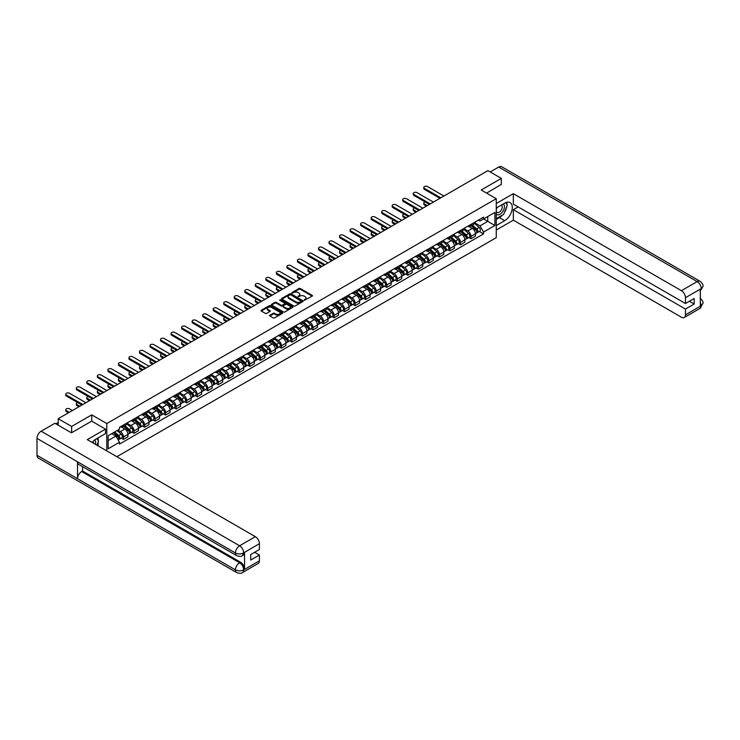 <?xml version="1.0" encoding="UTF-8"?>
<svg xmlns="http://www.w3.org/2000/svg" width="740" height="740" viewBox="0 0 740 740"><rect width="100%" height="100%" fill="white"/><g stroke="black" fill="none" stroke-linecap="round" stroke-linejoin="round"><path stroke-width="1.11" d="M304.251 300.218L312.215 296.157A0.934 0.536 0 0 0 312.215 295.389L300.292 288.507A0.934 0.536 0 0 0 298.96 288.507L291.921 292.568L291.921 293.105L293.762 292.578A2.997 1.73 0 0 1 297.998 292.578L298.997 293.151A2.997 1.73 0 0 1 299.876 294.381A2.997 1.73 0 0 1 298.997 295.602L298.081 296.666L299.922 296.139A2.997 1.73 0 0 1 304.168 296.139L305.157 296.712A2.997 1.73 0 0 1 306.036 297.933A2.997 1.73 0 0 1 305.157 299.164L304.251 299.691M269.878 315.203A0.934 0.536 0 0 0 269.878 315.971L273.226 317.904A0.934 0.536 0 0 0 274.549 317.904L282.365 313.39A0.934 0.536 0 0 0 282.365 312.622L270.442 305.74A0.934 0.536 0 0 0 269.12 305.74L261.294 310.254A0.934 0.536 0 0 0 261.294 311.022L265.336 313.353A0.934 0.536 0 0 0 266.659 313.353L270.007 311.42A0.934 0.536 0 0 0 270.007 310.652L268.01 309.496A2.507 1.443 0 0 1 267.269 308.478A2.507 1.443 0 0 1 268.814 307.137A2.507 1.443 0 0 1 271.552 307.452L279.406 311.984A2.507 1.443 0 0 1 280.136 313.011A2.507 1.443 0 0 1 278.591 314.343A2.507 1.443 0 0 1 275.854 314.028L274.549 313.279A0.934 0.536 0 0 0 273.226 313.279L269.878 315.203L269.878 315.971L273.226 314.056L273.226 313.279M106.791 423.548L91.742 414.863L71.623 426.471L58.192 418.72L487.891 170.635L501.322 178.386L481.213 190.004L496.263 198.69L106.791 423.548L106.791 450.91M293.826 306.009A0.934 0.536 0 0 0 295.149 306.009L302.975 301.495A0.934 0.536 0 0 0 302.975 300.727L291.042 293.845A0.934 0.536 0 0 0 289.719 293.845L281.903 298.359A0.934 0.536 0 0 0 281.903 299.127L293.826 306.009M279.877 300.366L280.543 300.459L280.543 299.672L292.67 306.675A0.934 0.536 0 0 1 292.67 307.442L284.854 311.956A0.934 0.536 0 0 1 283.522 311.956L271.599 305.074L271.599 304.307A0.934 0.536 0 0 0 271.599 305.074M271.599 304.307L274.947 302.373A0.934 0.536 0 0 1 276.27 302.373L281.108 305.167A0.934 0.536 0 0 0 282.43 305.167L284.65 303.881A0.934 0.536 0 0 0 284.65 303.123L279.618 300.209L280.543 299.672M116.855 456.719L496.263 237.66L496.263 198.69M71.623 426.471L71.623 432.706M58.192 418.72L58.192 425.186M501.322 184.63L501.322 178.386M470.945 224.414A4.394 2.535 60 0 1 470.039 226.385L474.497 223.813A4.394 2.535 -120 0 0 475.404 221.843M464.628 229.141L467.846 231A4.394 2.535 60 0 1 470.945 236.375L475.404 233.803A4.394 2.535 -120 0 0 472.296 228.429L469.114 226.588M475.404 233.803L475.404 236.18L470.945 238.752L468.818 237.521M470.039 226.385A4.394 2.535 60 0 1 467.874 226.19M470.945 236.375L470.945 238.752M460.419 230.492A4.394 2.535 60 0 1 459.512 232.462L463.962 229.89A4.394 2.535 -120 0 0 464.877 227.92M458.282 243.599L460.419 244.838L464.877 242.267L464.877 239.889A4.394 2.535 -120 0 0 461.769 234.506L458.578 232.665M459.512 232.462A4.394 2.535 60 0 1 457.348 232.268M454.101 235.218L457.311 237.078A4.394 2.535 60 0 1 460.419 242.461L460.419 244.838M449.892 236.569A4.394 2.535 60 0 1 448.977 238.548L453.435 235.968A4.394 2.535 -120 0 0 454.342 233.997M447.756 249.676L449.892 250.916L454.342 248.344L454.342 245.967A4.394 2.535 -120 0 0 451.243 240.583L448.052 238.743M448.977 238.548A4.394 2.535 60 0 1 446.821 238.345M443.565 241.305L446.784 243.155A4.394 2.535 60 0 1 449.892 248.538L449.892 250.916M439.357 242.655A4.394 2.535 60 0 1 438.45 244.625L442.909 242.054A4.394 2.535 -120 0 0 443.815 240.084M437.22 255.763L439.357 256.993L443.815 254.421L443.815 252.044A4.394 2.535 -120 0 0 440.707 246.67L437.525 244.829M438.45 244.625A4.394 2.535 60 0 1 436.286 244.422M433.039 247.382L436.258 249.241A4.394 2.535 60 0 1 439.357 254.615L439.357 256.993M428.83 248.732A4.394 2.535 60 0 1 427.924 250.703L432.373 248.131A4.394 2.535 -120 0 0 433.289 246.161M426.693 261.84L428.83 263.07L433.289 260.499L433.289 258.121A4.394 2.535 -120 0 0 430.18 252.747L426.989 250.906M427.924 250.703A4.394 2.535 60 0 1 425.759 250.508M422.503 253.459L425.722 255.319A4.394 2.535 60 0 1 428.83 260.693L428.83 263.07M418.304 254.81A4.394 2.535 60 0 1 417.388 256.78L421.846 254.209A4.394 2.535 -120 0 0 422.753 252.238M416.167 267.917L418.304 269.147L422.753 266.576L422.753 264.199A4.394 2.535 -120 0 0 419.654 258.824L416.463 256.983M417.388 256.78A4.394 2.535 60 0 1 415.233 256.586M411.976 259.536L415.196 261.396A4.394 2.535 60 0 1 418.304 266.77L418.304 269.147M407.768 260.887A4.394 2.535 60 0 1 406.861 262.857L411.32 260.286A4.394 2.535 -120 0 0 412.226 258.315M405.631 273.994L407.768 275.234L412.226 272.662L412.226 270.285A4.394 2.535 -120 0 0 409.118 264.901L405.936 263.061M406.861 262.857A4.394 2.535 60 0 1 404.697 262.663M401.45 265.614L404.669 267.473A4.394 2.535 60 0 1 407.768 272.857L407.768 275.234M397.241 266.974A4.394 2.535 60 0 1 396.335 268.944L400.784 266.372A4.394 2.535 -120 0 0 401.7 264.393M395.105 280.081L397.241 281.311L401.7 278.739L401.7 276.362A4.394 2.535 -120 0 0 398.592 270.979L395.401 269.138M396.335 268.944A4.394 2.535 60 0 1 394.17 268.74M390.914 271.7L394.133 273.56A4.394 2.535 60 0 1 397.241 278.934L397.241 281.311M386.715 273.051A4.394 2.535 60 0 1 385.799 275.021L390.257 272.45A4.394 2.535 -120 0 0 391.164 270.479M384.578 286.158L386.715 287.388L391.164 284.817L391.164 282.44A4.394 2.535 -120 0 0 388.065 277.065L384.874 275.225M385.799 275.021A4.394 2.535 60 0 1 383.644 274.818M380.388 277.778L383.607 279.637A4.394 2.535 60 0 1 386.715 285.011L386.715 287.388M376.179 279.128A4.394 2.535 60 0 1 375.272 281.098L379.731 278.527A4.394 2.535 -120 0 0 380.638 276.557M374.042 292.235L376.179 293.466L380.638 290.894L380.638 288.517A4.394 2.535 -120 0 0 377.529 283.143L374.338 281.302M375.272 281.098A4.394 2.535 60 0 1 373.108 280.904M369.861 283.855L373.08 285.714A4.394 2.535 60 0 1 376.179 291.088L376.179 293.466M365.653 285.205A4.394 2.535 60 0 1 364.746 287.175L369.195 284.604A4.394 2.535 -120 0 0 370.102 282.634M363.516 298.312L365.653 299.552L370.102 296.981L370.102 294.603A4.394 2.535 -120 0 0 367.003 289.22L363.812 287.379M364.746 287.175A4.394 2.535 60 0 1 362.582 286.981M359.325 289.932L362.545 291.791A4.394 2.535 60 0 1 365.653 297.175L365.653 299.552M355.117 291.282A4.394 2.535 60 0 1 354.21 293.262L358.669 290.681A4.394 2.535 -120 0 0 359.575 288.711M352.989 304.399L355.126 305.629L359.575 303.058L359.575 300.68A4.394 2.535 -120 0 0 356.467 295.297L353.285 293.456M354.21 293.262A4.394 2.535 60 0 1 352.055 293.058M348.799 296.019L352.018 297.868A4.394 2.535 60 0 1 355.126 303.252L355.126 305.629M344.59 297.369A4.394 2.535 60 0 1 343.684 299.339L348.133 296.768A4.394 2.535 -120 0 0 349.049 294.798M342.454 310.476L344.59 311.707L349.049 309.135L349.049 306.758A4.394 2.535 -120 0 0 345.941 301.384L342.75 299.543M343.684 299.339A4.394 2.535 60 0 1 341.519 299.136M338.272 302.096L341.482 303.955A4.394 2.535 60 0 1 344.59 309.329L344.59 311.707M334.064 303.446A4.394 2.535 60 0 1 333.148 305.417L337.607 302.845A4.394 2.535 -120 0 0 338.513 300.875M331.927 316.554L334.064 317.784L338.513 315.212L338.513 312.835A4.394 2.535 -120 0 0 335.414 307.461L332.223 305.62M333.148 305.417A4.394 2.535 60 0 1 330.993 305.222M327.737 308.173L330.956 310.032A4.394 2.535 60 0 1 334.064 315.407L334.064 317.784M323.528 309.524A4.394 2.535 60 0 1 322.621 311.494L327.08 308.922A4.394 2.535 -120 0 0 327.986 306.952M321.401 322.631L323.528 323.87L327.986 321.289L327.986 318.912A4.394 2.535 -120 0 0 324.879 313.538L321.697 311.697M322.621 311.494A4.394 2.535 60 0 1 320.457 311.3M317.21 314.25L320.429 316.11A4.394 2.535 60 0 1 323.528 321.493L323.528 323.87M313.002 315.601A4.394 2.535 60 0 1 312.095 317.571L316.544 315A4.394 2.535 -120 0 0 317.46 313.029M310.865 328.708L313.002 329.947L317.46 327.376L317.46 324.999A4.394 2.535 -120 0 0 314.352 319.615L311.161 317.775M312.095 317.571A4.394 2.535 60 0 1 309.93 317.377M306.684 320.337L309.894 322.187A4.394 2.535 60 0 1 313.002 327.57L313.002 329.947M302.475 321.687A4.394 2.535 60 0 1 301.559 323.657L306.018 321.086A4.394 2.535 -120 0 0 306.924 319.116M300.338 334.795L302.475 336.025L306.924 333.453L306.924 331.076A4.394 2.535 -120 0 0 303.825 325.702L300.634 323.852M301.559 323.657A4.394 2.535 60 0 1 299.404 323.454M296.148 326.414L299.367 328.273A4.394 2.535 60 0 1 302.475 333.647L302.475 336.025M291.939 327.764A4.394 2.535 60 0 1 291.033 329.735L295.491 327.163A4.394 2.535 -120 0 0 296.398 325.193M289.803 340.872L291.939 342.102L296.398 339.531L296.398 337.153A4.394 2.535 -120 0 0 293.29 331.779L290.108 329.938M291.033 329.735A4.394 2.535 60 0 1 288.868 329.531M285.621 332.491L288.841 334.351A4.394 2.535 60 0 1 291.939 339.725L291.939 342.102M281.413 333.842A4.394 2.535 60 0 1 280.506 335.812L284.956 333.24A4.394 2.535 -120 0 0 285.871 331.27M279.276 346.949L281.413 348.179L285.871 345.608L285.871 343.231A4.394 2.535 -120 0 0 282.763 337.856L279.572 336.016M280.506 335.812A4.394 2.535 60 0 1 278.342 335.618M275.095 338.568L278.305 340.428A4.394 2.535 60 0 1 281.413 345.802L281.413 348.179M270.886 339.919A4.394 2.535 60 0 1 269.971 341.889L274.429 339.318A4.394 2.535 -120 0 0 275.336 337.348M268.75 353.026L270.886 354.266L275.336 351.694L275.336 349.317A4.394 2.535 -120 0 0 272.237 343.934L269.046 342.093M269.971 341.889A4.394 2.535 60 0 1 267.815 341.695M264.559 344.646L267.778 346.505A4.394 2.535 60 0 1 270.886 351.889L270.886 354.266M260.351 345.996A4.394 2.535 60 0 1 259.444 347.976L263.903 345.395A4.394 2.535 -120 0 0 264.809 343.425M258.214 359.113L260.351 360.343L264.809 357.772L264.809 355.394A4.394 2.535 -120 0 0 261.701 350.011L258.519 348.17M259.444 347.976A4.394 2.535 60 0 1 257.279 347.772M254.033 350.732L257.252 352.582A4.394 2.535 60 0 1 260.351 357.966L260.351 360.343M249.824 352.083A4.394 2.535 60 0 1 248.918 354.053L253.367 351.482A4.394 2.535 -120 0 0 254.282 349.511M247.687 365.19L249.824 366.42L254.282 363.849L254.282 361.471A4.394 2.535 -120 0 0 251.175 356.097L247.983 354.257M248.918 354.053A4.394 2.535 60 0 1 246.753 353.85M243.497 356.81L246.716 358.669A4.394 2.535 60 0 1 249.824 364.043L249.824 366.42M239.298 358.16A4.394 2.535 60 0 1 238.382 360.13L242.84 357.559A4.394 2.535 -120 0 0 243.747 355.589M237.161 371.267L239.298 372.498L243.747 369.926L243.747 367.549A4.394 2.535 -120 0 0 240.648 362.175L237.457 360.334M238.382 360.13A4.394 2.535 60 0 1 236.227 359.936M232.971 362.887L236.19 364.746A4.394 2.535 60 0 1 239.298 370.12L239.298 372.498M228.762 364.237A4.394 2.535 60 0 1 227.855 366.207L232.314 363.636A4.394 2.535 -120 0 0 233.22 361.666M226.625 377.345L228.762 378.584L233.22 376.003L233.22 373.626A4.394 2.535 -120 0 0 230.112 368.252L226.921 366.411M227.855 366.207A4.394 2.535 60 0 1 225.691 366.013M222.444 368.964L225.663 370.823A4.394 2.535 60 0 1 228.762 376.207L228.762 378.584M218.235 370.315A4.394 2.535 60 0 1 217.329 372.285L221.778 369.713A4.394 2.535 -120 0 0 222.685 367.743M216.099 383.422L218.235 384.661L222.685 382.09L222.685 379.713A4.394 2.535 -120 0 0 219.586 374.329L216.395 372.488M217.329 372.285A4.394 2.535 60 0 1 215.164 372.091M211.908 375.05L215.127 376.901A4.394 2.535 60 0 1 218.235 382.284L218.235 384.661M207.7 376.401A4.394 2.535 60 0 1 206.793 378.371L211.251 375.8A4.394 2.535 -120 0 0 212.158 373.829M205.572 389.508L207.709 390.739L212.158 388.167L212.158 385.79A4.394 2.535 -120 0 0 209.05 380.416L205.868 378.575M206.793 378.371A4.394 2.535 60 0 1 204.638 378.168M201.382 381.128L204.601 382.987A4.394 2.535 60 0 1 207.709 388.361L207.709 390.739M197.173 382.478A4.394 2.535 60 0 1 196.267 384.449L200.716 381.877A4.394 2.535 -120 0 0 201.631 379.907M195.036 395.586L197.173 396.816L201.631 394.244L201.631 391.867A4.394 2.535 -120 0 0 198.524 386.493L195.332 384.652M196.267 384.449A4.394 2.535 60 0 1 194.102 384.245M190.855 387.205L194.065 389.064A4.394 2.535 60 0 1 197.173 394.439L197.173 396.816M186.647 388.555A4.394 2.535 60 0 1 185.731 390.526L190.189 387.954A4.394 2.535 -120 0 0 191.096 385.984M184.51 401.663L186.647 402.893L191.096 400.322L191.096 397.944A4.394 2.535 -120 0 0 187.997 392.57L184.806 390.729M185.731 390.526A4.394 2.535 60 0 1 183.576 390.332M180.32 393.282L183.538 395.142A4.394 2.535 60 0 1 186.647 400.516L186.647 402.893M176.111 394.633A4.394 2.535 60 0 1 175.204 396.603L179.663 394.032A4.394 2.535 -120 0 0 180.569 392.061M173.983 407.74L176.111 408.98L180.569 406.408L180.569 404.031A4.394 2.535 -120 0 0 177.461 398.647L174.279 396.807M175.204 396.603A4.394 2.535 60 0 1 173.04 396.409M169.793 399.36L173.012 401.219A4.394 2.535 60 0 1 176.111 406.602L176.111 408.98M165.584 400.71A4.394 2.535 60 0 1 164.678 402.69L169.127 400.118A4.394 2.535 -120 0 0 170.043 398.139M163.447 413.827L165.584 415.057L170.043 412.485L170.043 410.108A4.394 2.535 -120 0 0 166.935 404.725L163.744 402.884M164.678 402.69A4.394 2.535 60 0 1 162.513 402.486M159.267 405.446L162.476 407.296A4.394 2.535 60 0 1 165.584 412.68L165.584 415.057M155.058 406.796A4.394 2.535 60 0 1 154.142 408.767L158.601 406.195A4.394 2.535 -120 0 0 159.507 404.225M152.921 419.904L155.058 421.134L159.507 418.562L159.507 416.185A4.394 2.535 -120 0 0 156.408 410.811L153.217 408.97M154.142 408.767A4.394 2.535 60 0 1 151.987 408.563M148.731 411.523L151.95 413.382A4.394 2.535 60 0 1 155.058 418.757L155.058 421.134M144.522 412.874A4.394 2.535 60 0 1 143.615 414.844L148.074 412.273A4.394 2.535 -120 0 0 148.981 410.302M142.385 425.981L144.522 427.211L148.981 424.64L148.981 422.263A4.394 2.535 -120 0 0 145.873 416.888L142.69 415.048M143.615 414.844A4.394 2.535 60 0 1 141.451 414.65M138.204 417.601L141.423 419.46A4.394 2.535 60 0 1 144.522 424.834L144.522 427.211M133.996 418.951A4.394 2.535 60 0 1 133.089 420.921L137.538 418.35A4.394 2.535 -120 0 0 138.454 416.38M131.859 432.058L133.996 433.298L138.454 430.717L138.454 428.34A4.394 2.535 -120 0 0 135.346 422.966L132.155 421.125M133.089 420.921A4.394 2.535 60 0 1 130.924 420.727M127.678 423.678L130.888 425.537A4.394 2.535 60 0 1 133.996 430.921L133.996 433.298M123.469 425.028A4.394 2.535 60 0 1 122.553 426.999L127.012 424.427A4.394 2.535 -120 0 0 127.918 422.457M121.332 438.136L123.469 439.375L127.918 436.804L127.918 434.426A4.394 2.535 -120 0 0 124.82 429.043L121.628 427.202M122.553 426.999A4.394 2.535 60 0 1 120.398 426.804M117.799 430.134L120.361 431.614A4.394 2.535 60 0 1 123.469 436.998L123.469 439.375M478.41 220.104L479.992 221.02L494.912 212.408L487.752 216.543L487.752 221.371L479.992 225.857L475.154 223.064M108.142 440.541L115.903 436.064L119.482 442.261L108.142 448.801L108.142 435.712L119.482 429.163L119.482 427.332L483.572 217.125L483.572 218.957L494.912 225.506L483.572 232.055L479.992 225.857M494.912 212.408L494.912 225.506M119.482 442.261L119.482 444.093L483.572 233.886L483.572 232.055M91.742 414.863L91.742 421.171M115.903 436.064L111.722 433.64M479.344 231.444L483.572 233.886M304.51 300.311L305.157 299.94A2.997 1.73 0 0 0 306.036 298.72L306.036 297.933M299.876 294.381L299.876 295.158A2.997 1.73 0 0 1 298.997 296.379L298.35 296.759M312.197 296.167L300.292 289.285A0.934 0.536 0 0 0 298.96 289.285L292.189 293.197M302.956 301.504L291.042 294.622A0.934 0.536 0 0 0 289.719 294.622L281.912 299.127L281.903 298.359M301.319 301.384L290.848 294.798L288.961 295.353A2.997 1.73 0 0 0 288.082 296.583A2.997 1.73 0 0 0 288.961 297.804L296.111 301.929A2.997 1.73 0 0 0 300.357 301.929L301.319 301.384L301.319 302.161L301.319 301.624M288.082 296.583L288.082 297.36A2.997 1.73 0 0 0 288.961 298.581L288.961 297.804M301.319 302.161L300.357 302.716A2.997 1.73 0 0 1 296.111 302.716L288.961 298.581M271.608 305.074L274.947 303.15L274.947 302.373M284.928 303.502L284.928 304.279A0.934 0.536 0 0 1 284.65 304.667L282.43 305.944A0.934 0.536 0 0 1 281.108 305.944L276.27 303.15A0.934 0.536 0 0 0 274.947 303.15M280.543 300.459L292.651 307.452M286.13 308.062A2.507 1.443 0 0 0 288.859 308.377A2.507 1.443 0 0 0 290.404 307.045A2.507 1.443 0 0 0 289.673 306.018L286.907 304.418A0.934 0.536 0 0 0 285.575 304.418L283.355 305.703A0.934 0.536 0 0 0 283.355 306.471L286.13 308.062L286.13 308.839A2.507 1.443 0 0 0 288.859 309.154A2.507 1.443 0 0 0 290.404 307.822L290.404 307.045M283.087 306.082L283.087 306.86A0.934 0.536 0 0 0 283.355 307.248L283.355 306.471M286.13 308.839L283.355 307.248M280.136 313.011L280.136 313.788A2.507 1.443 0 0 1 278.591 315.12A2.507 1.443 0 0 1 275.854 314.815L274.549 314.056A0.934 0.536 0 0 0 273.226 314.056M267.269 308.478L267.269 309.255A2.507 1.443 0 0 0 268.01 310.273L268.01 309.496M269.998 311.429L268.01 310.273M282.365 312.622L282.365 313.39L270.442 306.517A0.934 0.536 0 0 0 269.12 306.517L261.312 311.022L261.294 310.254M471.25 225.681L475.543 229.511A2.387 1.378 60 0 1 476.292 233.202L475.404 233.72M471.371 225.783L473.387 226.949M425.084 201.909A2.192 1.267 -0 0 0 423.798 203.056A2.192 1.267 -0 0 0 424.446 203.953L427.313 205.609M471.685 225.432L476.458 229.696A1.147 0.657 60 0 1 476.819 231.463A1.147 0.657 60 0 1 476.717 231.509M472.398 225.025L476.69 228.854A2.387 1.378 60 0 1 477.439 232.545A2.387 1.378 60 0 1 476.717 232.619M474.793 223.582L479.122 227.448A2.387 1.378 60 0 1 479.872 231.139L477.439 232.545M426.434 206.118L424.446 204.971A2.192 1.267 180 0 1 423.798 204.074L423.798 203.056M439.93 198.32L424.446 189.385A2.192 1.267 180 0 1 423.798 188.487L423.798 187.47A2.192 1.267 -0 0 0 424.446 188.367L440.809 197.821M443.917 196.026L427.544 186.572A2.192 1.267 -0 0 0 425.158 186.295A2.192 1.267 -0 0 0 423.798 187.47M460.724 231.768L465.016 235.588A2.387 1.378 60 0 1 465.765 239.279L464.877 239.797M460.835 231.861L462.861 233.035M414.548 207.986A2.192 1.267 -0 0 0 413.272 209.143A2.192 1.267 -0 0 0 413.91 210.031L416.777 211.686M461.159 231.518L465.932 235.773A1.147 0.657 60 0 1 466.293 237.549A1.147 0.657 60 0 1 466.191 237.586M461.871 231.102L466.163 234.931A2.387 1.378 60 0 1 466.912 238.622A2.387 1.378 60 0 1 466.191 238.696M464.267 229.668L468.596 233.526A2.387 1.378 60 0 1 469.345 237.216L466.912 238.622M415.908 212.195L413.91 211.048A2.192 1.267 180 0 1 413.272 210.151L413.272 209.143M450.197 237.845L454.49 241.675A2.387 1.378 60 0 1 455.23 245.365L454.342 245.874M450.309 237.947L452.325 239.113M404.022 214.064A2.192 1.267 -0 0 0 402.736 215.22A2.192 1.267 -0 0 0 403.383 216.117L406.251 217.773M450.623 237.596L455.405 241.85A1.147 0.657 60 0 1 455.757 243.627A1.147 0.657 60 0 1 455.655 243.664M451.345 237.179L455.637 241.009A2.387 1.378 60 0 1 456.386 244.7A2.387 1.378 60 0 1 455.664 244.774M453.731 235.746L458.06 239.603A2.387 1.378 60 0 1 458.809 243.293L456.386 244.7M405.372 218.272L403.383 217.125A2.192 1.267 180 0 1 402.736 216.228L402.736 215.22M502.34 215.174A10.739 6.198 120 0 1 499.371 217.597L504.699 220.677A10.739 6.198 120 0 0 511.71 211.205A10.739 6.198 120 0 0 510.073 202.603A10.739 6.198 120 0 0 504.699 203.139L496.263 208.005M504.699 220.677L496.263 225.543M496.263 230.029L513.338 220.169L513.338 209.679L685.462 309.061L685.462 314.861L701.317 305.62L700.308 306.092L700.308 289.34L701.224 288.618L685.462 297.721A5.726 3.302 -120 0 0 681.41 290.7L697.173 281.598L498.723 167.027L490.185 171.958M518.13 206.913L513.338 209.679M689.375 301.263L694.166 304.029L694.166 298.498L685.462 303.52L513.338 204.148L513.338 193.667L681.41 290.7M496.263 203.528L513.338 193.667M513.338 220.169L681.41 317.201A5.726 3.302 -120 0 0 684.278 317.488A5.726 3.302 -120 0 0 685.462 314.861M498.723 167.027A5.874 3.386 -60 0 1 501.665 166.74L700.105 281.311A5.874 3.386 -60 0 0 697.173 281.598A5.726 3.302 60 0 1 701.224 288.618M685.462 303.52L685.462 297.721M694.166 304.029L685.462 309.061M501.322 184.389L486.605 193.121M504.477 212.362A10.739 6.198 120 0 0 506.789 206.404M506.955 204.481A10.739 6.198 120 0 0 506.697 202.288M499.371 217.597L496.263 219.392M700.308 302.087L701.224 305.574M700.105 298.266C702.408 300.338 703.379 301.994 703 303.233L701.326 305.62M700.105 281.311C702.408 283.364 703.37 285.039 703 286.325L701.326 288.674M236.661 555.62A5.874 3.386 -60 0 1 235.45 552.974C238.15 554.269 240.842 554.26 243.543 552.937L242.461 555.611C241.499 556.591 239.566 556.591 236.661 555.62L78.718 464.433A5.874 3.386 -60 0 1 77.497 461.779L37 438.394A5.874 3.386 -60 0 1 41.153 431.207L54.89 423.28L71.428 432.826L91.677 421.134L105.515 429.126L105.515 433.603L95.923 439.135A10.739 6.198 120 0 0 92.167 442.464M105.515 429.126L87.283 439.643L255.356 536.685A5.726 3.302 60 0 1 259.407 543.697L259.407 549.505L250.703 554.528L250.703 560.06L259.407 555.037L259.407 560.846A5.726 3.302 60 0 1 258.223 563.464L242.461 572.566A5.726 3.302 -120 0 0 243.645 569.939L259.407 560.846M97.921 445.785L100.178 447.089M98.152 445.647L98.152 442.048M98.152 440.439L98.152 437.849M242.461 572.566C241.545 573.537 239.612 573.537 236.661 572.575L38.212 457.995A5.874 3.386 -60 0 1 37 455.313L77.497 478.697A5.874 3.386 -60 0 1 81.65 471.546L239.594 562.733L240.509 562.206A5.726 3.302 60 0 1 244.561 569.217L244.561 552.466A5.726 3.302 60 0 1 243.377 555.083L242.461 555.611M37 438.394L37 455.313M41.153 431.207L239.594 545.778A5.874 3.386 -60 0 0 235.45 552.974L77.497 461.779L77.497 478.697L235.45 569.883C238.141 571.188 240.842 571.188 243.543 569.883L243.645 569.939M259.407 555.037L254.615 552.271M82.566 466.653L82.566 471.019L240.509 562.206M82.566 471.019L81.65 471.546M496.263 213.971A6.207 3.58 120 0 0 501.193 213.435A6.207 3.58 120 0 0 504.43 206.682A6.207 3.58 120 0 0 503.302 203.944M496.78 207.709A6.207 3.58 120 0 0 496.263 208.828M496.263 210.9A4.246 2.451 120 0 0 497.123 212.436A4.246 2.451 120 0 0 500.388 211.298A4.246 2.451 120 0 0 502.247 207.024A4.246 2.451 120 0 0 501.368 205.072A4.246 2.451 120 0 0 501.35 205.072M497.132 207.505A4.246 2.451 120 0 0 496.263 210.049M505.67 202.649L507.326 205.008L503.681 214.397L496.401 218.605M95.442 444.361A6.207 3.58 120 0 0 95.654 442.687A6.207 3.58 120 0 0 94.627 440.023M93.471 443.214A4.246 2.451 120 0 0 93.471 443.019A4.246 2.451 120 0 0 93.037 441.466M96.857 438.598L98.559 441.012L96.931 445.212M429.404 204.406L413.91 195.462A2.192 1.267 180 0 1 413.272 194.565L413.272 193.547A2.192 1.267 -0 0 0 413.91 194.444L430.282 203.898M433.39 202.103L417.018 192.65A2.192 1.267 -0 0 0 414.622 192.381A2.192 1.267 -0 0 0 413.272 193.547M418.877 210.484L403.383 201.539A2.192 1.267 180 0 1 402.736 200.642L402.736 199.633A2.192 1.267 -0 0 0 403.383 200.522L419.756 209.975M422.855 208.181L406.491 198.736A2.192 1.267 -0 0 0 404.096 198.459A2.192 1.267 -0 0 0 402.736 199.633M439.662 243.923L443.954 247.752A2.387 1.378 60 0 1 444.703 251.443L443.815 251.952M439.782 244.024L441.799 245.19M393.495 220.141A2.192 1.267 -0 0 0 392.209 221.297A2.192 1.267 -0 0 0 392.857 222.194L395.724 223.85M440.096 243.673L444.87 247.937A1.147 0.657 60 0 1 445.23 249.704A1.147 0.657 60 0 1 445.129 249.75M440.809 243.257L445.101 247.086A2.387 1.378 60 0 1 445.85 250.777A2.387 1.378 60 0 1 445.129 250.851M443.204 241.823L447.534 245.689A2.387 1.378 60 0 1 448.283 249.38L445.85 250.777M394.846 224.359L392.857 223.203A2.192 1.267 180 0 1 392.209 222.305L392.209 221.297M429.135 250L433.427 253.829A2.387 1.378 60 0 1 434.177 257.52L433.289 258.038M429.246 250.102L431.272 251.267M382.959 226.227A2.192 1.267 -0 0 0 381.683 227.374A2.192 1.267 -0 0 0 382.321 228.272L385.189 229.927M429.57 249.75L434.343 254.014A1.147 0.657 60 0 1 434.704 255.781A1.147 0.657 60 0 1 434.593 255.827M430.282 249.343L434.574 253.163A2.387 1.378 60 0 1 435.324 256.854A2.387 1.378 60 0 1 434.602 256.937M432.678 247.9L437.007 251.767A2.387 1.378 60 0 1 437.756 255.457L435.324 256.854M384.31 230.436L382.321 229.289A2.192 1.267 180 0 1 381.683 228.392L381.683 227.374M418.609 256.077L422.892 259.907A2.387 1.378 60 0 1 423.641 263.597L422.753 264.115M418.72 256.179L420.736 257.344M372.433 232.304A2.192 1.267 -0 0 0 371.147 233.452A2.192 1.267 -0 0 0 371.795 234.349L374.662 236.005M419.034 255.827L423.817 260.091A1.147 0.657 60 0 1 424.168 261.858A1.147 0.657 60 0 1 424.066 261.904M419.756 255.42L424.039 259.25A2.387 1.378 60 0 1 424.788 262.94A2.387 1.378 60 0 1 424.075 263.014M422.142 253.987L426.471 257.844A2.387 1.378 60 0 1 427.221 261.535L424.788 262.94M373.783 236.513L371.795 235.366A2.192 1.267 180 0 1 371.147 234.469L371.147 233.452M408.341 216.561L392.857 207.616A2.192 1.267 180 0 1 392.209 206.719L392.209 205.711A2.192 1.267 -0 0 0 392.857 206.608L409.22 216.052M412.328 214.258L395.956 204.814A2.192 1.267 -0 0 0 393.569 204.536A2.192 1.267 -0 0 0 392.209 205.711M397.815 222.638L382.321 213.694A2.192 1.267 180 0 1 381.683 212.796L381.683 211.788A2.192 1.267 -0 0 0 382.321 212.685L398.694 222.13M401.792 220.344L385.429 210.891A2.192 1.267 -0 0 0 383.033 210.613A2.192 1.267 -0 0 0 381.683 211.788M387.288 228.715L371.795 219.78A2.192 1.267 180 0 1 371.147 218.883L371.147 217.865A2.192 1.267 -0 0 0 371.795 218.763L388.158 228.216M391.266 226.422L374.903 216.968A2.192 1.267 -0 0 0 372.507 216.7A2.192 1.267 -0 0 0 371.147 217.865M408.073 262.163L412.365 265.993A2.387 1.378 60 0 1 413.114 269.684L412.226 270.193M408.184 262.265L410.21 263.431M361.897 238.382A2.192 1.267 -0 0 0 360.621 239.538A2.192 1.267 -0 0 0 361.268 240.435L364.136 242.091M408.508 261.914L413.281 266.169A1.147 0.657 60 0 1 413.642 267.945A1.147 0.657 60 0 1 413.54 267.982M409.22 261.498L413.512 265.327A2.387 1.378 60 0 1 414.261 269.018A2.387 1.378 60 0 1 413.54 269.092M411.616 260.064L415.945 263.921A2.387 1.378 60 0 1 416.694 267.612L414.261 269.018M363.257 242.59L361.268 241.444A2.192 1.267 180 0 1 360.621 240.546L360.621 239.538M376.753 234.802L361.268 225.857A2.192 1.267 180 0 1 360.621 224.96L360.621 223.942A2.192 1.267 -0 0 0 361.268 224.84L377.631 234.293M380.739 232.499L364.367 223.054A2.192 1.267 -0 0 0 361.98 222.777A2.192 1.267 -0 0 0 360.621 223.942M397.546 268.241L401.839 272.07A2.387 1.378 60 0 1 402.588 275.761L401.69 276.27M397.657 268.343L399.674 269.508M351.371 244.459A2.192 1.267 -0 0 0 350.094 245.615A2.192 1.267 -0 0 0 350.732 246.513L353.6 248.168M397.981 267.991L402.754 272.246A1.147 0.657 60 0 1 403.115 274.022A1.147 0.657 60 0 1 403.004 274.059M398.694 267.575L402.986 271.404A2.387 1.378 60 0 1 403.735 275.095A2.387 1.378 60 0 1 403.013 275.169M401.089 266.141L405.409 269.998A2.387 1.378 60 0 1 406.158 273.689L403.735 275.095M352.721 248.677L350.732 247.521A2.192 1.267 180 0 1 350.094 246.624L350.094 245.615M366.226 240.879L350.732 231.935A2.192 1.267 180 0 1 350.094 231.037L350.094 230.029A2.192 1.267 -0 0 0 350.732 230.926L367.105 240.371M370.204 238.576L353.84 229.132A2.192 1.267 -0 0 0 351.445 228.854A2.192 1.267 -0 0 0 350.094 230.029M387.02 274.318L391.303 278.147A2.387 1.378 60 0 1 392.052 281.838L391.164 282.356M387.131 274.42L389.148 275.585M340.844 250.546A2.192 1.267 -0 0 0 339.558 251.693A2.192 1.267 -0 0 0 340.206 252.59L343.073 254.246M387.446 274.068L392.219 278.332A1.147 0.657 60 0 1 392.579 280.099A1.147 0.657 60 0 1 392.478 280.146M388.167 273.652L392.45 277.482A2.387 1.378 60 0 1 393.199 281.172A2.387 1.378 60 0 1 392.478 281.256M390.554 272.218L394.882 276.085A2.387 1.378 60 0 1 395.632 279.776L393.199 281.172M342.195 254.754L340.206 253.607A2.192 1.267 180 0 1 339.558 252.71L339.558 251.693M355.7 246.957L340.206 238.012A2.192 1.267 180 0 1 339.558 237.114L339.558 236.106A2.192 1.267 -0 0 0 340.206 237.004L356.569 246.448M359.677 244.663L343.314 235.209A2.192 1.267 -0 0 0 340.918 234.931A2.192 1.267 -0 0 0 339.558 236.106M376.484 280.395L380.776 284.225A2.387 1.378 60 0 1 381.526 287.916L380.638 288.433M376.595 280.497L378.621 281.663M330.308 256.623A2.192 1.267 -0 0 0 329.032 257.77A2.192 1.267 -0 0 0 329.67 258.667L332.547 260.323M376.919 280.146L381.692 284.41A1.147 0.657 60 0 1 382.053 286.177A1.147 0.657 60 0 1 381.951 286.223M377.631 279.739L381.923 283.568A2.387 1.378 60 0 1 382.673 287.259A2.387 1.378 60 0 1 381.951 287.333M380.027 278.296L384.356 282.162A2.387 1.378 60 0 1 385.105 285.853L382.673 287.259M331.668 260.832L329.67 259.685A2.192 1.267 180 0 1 329.032 258.787L329.032 257.77M345.164 253.034L329.67 244.098A2.192 1.267 180 0 1 329.032 243.201L329.032 242.184A2.192 1.267 -0 0 0 329.67 243.081L346.043 252.534M349.151 250.74L332.778 241.286A2.192 1.267 -0 0 0 330.382 241.009A2.192 1.267 -0 0 0 329.032 242.184M365.958 286.482L370.25 290.302A2.387 1.378 60 0 1 370.999 293.993L370.102 294.511M366.069 286.584L368.085 287.749M319.782 262.7A2.192 1.267 -0 0 0 318.505 263.856A2.192 1.267 -0 0 0 319.144 264.744L322.011 266.4M366.393 286.232L371.166 290.487A1.147 0.657 60 0 1 371.526 292.263A1.147 0.657 60 0 1 371.415 292.3M367.105 285.816L371.397 289.645A2.387 1.378 60 0 1 372.146 293.336A2.387 1.378 60 0 1 371.425 293.41M369.491 284.382L373.82 288.239A2.387 1.378 60 0 1 374.57 291.93L372.146 293.336M321.132 266.909L319.144 265.762A2.192 1.267 180 0 1 318.505 264.864L318.505 263.856M334.637 259.12L319.144 250.175A2.192 1.267 180 0 1 318.505 249.278L318.505 248.261A2.192 1.267 -0 0 0 319.144 249.158L335.516 258.611M338.615 256.817L322.252 247.364A2.192 1.267 -0 0 0 319.856 247.095A2.192 1.267 -0 0 0 318.505 248.261M355.422 292.559L359.714 296.389A2.387 1.378 60 0 1 360.463 300.079L359.575 300.588M355.542 292.661L357.559 293.826M309.255 268.777A2.192 1.267 -0 0 0 307.97 269.933A2.192 1.267 -0 0 0 308.617 270.831L311.485 272.486M355.857 292.309L360.63 296.564A1.147 0.657 60 0 1 360.99 298.34A1.147 0.657 60 0 1 360.889 298.377M356.569 291.893L360.861 295.723A2.387 1.378 60 0 1 361.61 299.413A2.387 1.378 60 0 1 360.889 299.487M358.965 290.459L363.294 294.317A2.387 1.378 60 0 1 364.043 298.007L361.61 299.413M310.606 272.986L308.617 271.839A2.192 1.267 180 0 1 307.97 270.942L307.97 269.933M324.101 265.197L308.617 256.253A2.192 1.267 180 0 1 307.97 255.356L307.97 254.347A2.192 1.267 -0 0 0 308.617 255.235L324.98 264.689M328.088 262.894L311.716 253.45A2.192 1.267 -0 0 0 309.329 253.173A2.192 1.267 -0 0 0 307.97 254.347M344.896 298.636L349.188 302.466A2.387 1.378 60 0 1 349.937 306.157L349.049 306.665M345.007 298.738L347.032 299.904M298.72 274.854A2.192 1.267 -0 0 0 297.443 276.011A2.192 1.267 -0 0 0 298.081 276.908L300.958 278.564M345.33 298.387L350.103 302.651A1.147 0.657 60 0 1 350.464 304.418A1.147 0.657 60 0 1 350.362 304.464M346.043 297.97L350.335 301.8A2.387 1.378 60 0 1 351.084 305.49A2.387 1.378 60 0 1 350.362 305.574M348.438 296.536L352.767 300.403A2.387 1.378 60 0 1 353.517 304.094L351.084 305.49M300.079 279.072L298.081 277.916A2.192 1.267 180 0 1 297.443 277.028L297.443 276.011M313.575 271.275L298.081 262.33A2.192 1.267 180 0 1 297.443 261.433L297.443 260.425A2.192 1.267 -0 0 0 298.081 261.322L314.454 270.766M317.562 268.971L301.189 259.527A2.192 1.267 -0 0 0 298.793 259.25A2.192 1.267 -0 0 0 297.443 260.425M334.369 304.714L338.661 308.543A2.387 1.378 60 0 1 339.41 312.234L338.513 312.752M334.48 304.815L336.496 305.981M288.193 280.941A2.192 1.267 -0 0 0 286.917 282.088A2.192 1.267 -0 0 0 287.555 282.985L290.422 284.641M334.804 304.464L339.577 308.728A1.147 0.657 60 0 1 339.938 310.495A1.147 0.657 60 0 1 339.827 310.541M335.516 304.057L339.808 307.886A2.387 1.378 60 0 1 340.557 311.568A2.387 1.378 60 0 1 339.836 311.651M337.903 302.614L342.232 306.48A2.387 1.378 60 0 1 342.981 310.171L340.557 311.568M289.543 285.15L287.555 284.003A2.192 1.267 180 0 1 286.917 283.106L286.917 282.088M303.049 277.352L287.555 268.407A2.192 1.267 180 0 1 286.917 267.519L286.917 266.502A2.192 1.267 -0 0 0 287.555 267.399L303.927 276.853M307.026 275.058L290.663 265.604A2.192 1.267 -0 0 0 288.267 265.327A2.192 1.267 -0 0 0 286.917 266.502M323.833 310.791L328.125 314.62A2.387 1.378 60 0 1 328.875 318.311L327.986 318.829M323.954 310.893L325.97 312.058M277.667 287.018A2.192 1.267 -0 0 0 276.381 288.165A2.192 1.267 -0 0 0 277.028 289.062L279.896 290.718M324.268 310.541L329.041 314.805A1.147 0.657 60 0 1 329.402 316.572A1.147 0.657 60 0 1 329.3 316.618M324.98 310.134L329.272 313.964A2.387 1.378 60 0 1 330.022 317.654A2.387 1.378 60 0 1 329.3 317.728M327.376 308.7L331.705 312.558A2.387 1.378 60 0 1 332.454 316.248L330.022 317.654M279.017 291.227L277.028 290.08A2.192 1.267 180 0 1 276.381 289.183L276.381 288.165M292.513 283.439L277.028 274.494A2.192 1.267 180 0 1 276.381 273.596L276.381 272.579A2.192 1.267 -0 0 0 277.028 273.476L293.392 282.93M296.5 281.135L280.127 271.682A2.192 1.267 -0 0 0 277.74 271.414A2.192 1.267 -0 0 0 276.381 272.579M313.307 316.877L317.599 320.707A2.387 1.378 60 0 1 318.348 324.397L317.46 324.906M313.418 316.979L315.443 318.144M267.131 293.096A2.192 1.267 -0 0 0 265.854 294.252A2.192 1.267 -0 0 0 266.493 295.149L269.36 296.805M313.742 316.627L318.514 320.882A1.147 0.657 60 0 1 318.875 322.659A1.147 0.657 60 0 1 318.774 322.696M314.454 316.211L318.746 320.041A2.387 1.378 60 0 1 319.495 323.732A2.387 1.378 60 0 1 318.774 323.805M316.85 314.778L321.179 318.635A2.387 1.378 60 0 1 321.928 322.325L319.495 323.732M268.49 297.304L266.493 296.157A2.192 1.267 180 0 1 265.854 295.26L265.854 294.252M281.986 289.516L266.493 280.571A2.192 1.267 180 0 1 265.854 279.674L265.854 278.656A2.192 1.267 -0 0 0 266.493 279.554L282.865 289.007M285.973 287.213L269.601 277.768A2.192 1.267 -0 0 0 267.205 277.491A2.192 1.267 -0 0 0 265.854 278.656M302.78 322.954L307.072 326.784A2.387 1.378 60 0 1 307.812 330.475L306.924 330.983M302.891 323.056L304.908 324.222M256.604 299.173A2.192 1.267 -0 0 0 255.319 300.329A2.192 1.267 -0 0 0 255.966 301.226L258.834 302.882M303.206 322.705L307.988 326.96A1.147 0.657 60 0 1 308.339 328.736A1.147 0.657 60 0 1 308.238 328.773M303.927 322.289L308.219 326.118A2.387 1.378 60 0 1 308.969 329.809A2.387 1.378 60 0 1 308.247 329.883M306.314 320.855L310.643 324.721A2.387 1.378 60 0 1 311.392 328.403L308.969 329.809M257.955 303.391L255.966 302.235A2.192 1.267 180 0 1 255.319 301.337L255.319 300.329M271.46 295.593L255.966 286.648A2.192 1.267 180 0 1 255.319 285.751L255.319 284.743A2.192 1.267 -0 0 0 255.966 285.64L272.339 295.084M275.437 293.29L259.074 283.846A2.192 1.267 -0 0 0 256.678 283.568A2.192 1.267 -0 0 0 255.319 284.743M292.245 329.032L296.536 332.861A2.387 1.378 60 0 1 297.286 336.552L296.398 337.07M292.365 329.134L294.381 330.299M246.078 305.259A2.192 1.267 -0 0 0 244.792 306.406A2.192 1.267 -0 0 0 245.439 307.304L248.307 308.959M292.679 328.782L297.452 333.046A1.147 0.657 60 0 1 297.813 334.813A1.147 0.657 60 0 1 297.711 334.859M293.392 328.366L297.683 332.195A2.387 1.378 60 0 1 298.433 335.886A2.387 1.378 60 0 1 297.711 335.969M295.787 326.932L300.116 330.799A2.387 1.378 60 0 1 300.865 334.489L298.433 335.886M247.428 309.468L245.439 308.321A2.192 1.267 180 0 1 244.792 307.424L244.792 306.406M260.924 301.67L245.439 292.726A2.192 1.267 180 0 1 244.792 291.828L244.792 290.82A2.192 1.267 -0 0 0 245.439 291.717L261.803 301.161M264.911 299.376L248.538 289.923A2.192 1.267 -0 0 0 246.152 289.645A2.192 1.267 -0 0 0 244.792 290.82M281.718 335.109L286.01 338.939A2.387 1.378 60 0 1 286.759 342.629L285.871 343.147M281.829 335.211L283.855 336.376M235.542 311.337A2.192 1.267 -0 0 0 234.266 312.483A2.192 1.267 -0 0 0 234.904 313.381L237.771 315.036M282.153 334.859L286.926 339.124A1.147 0.657 60 0 1 287.286 340.89A1.147 0.657 60 0 1 287.175 340.937M282.865 334.452L287.157 338.282A2.387 1.378 60 0 1 287.906 341.973A2.387 1.378 60 0 1 287.185 342.046M285.261 333.009L289.59 336.876A2.387 1.378 60 0 1 290.339 340.567L287.906 341.973M236.902 315.545L234.904 314.398A2.192 1.267 180 0 1 234.266 313.501L234.266 312.483M250.398 307.748L234.904 298.812A2.192 1.267 180 0 1 234.266 297.915L234.266 296.897A2.192 1.267 -0 0 0 234.904 297.795L251.276 307.248M254.375 305.454L238.012 296A2.192 1.267 -0 0 0 235.616 295.723A2.192 1.267 -0 0 0 234.266 296.897M271.192 341.196L275.474 345.016A2.387 1.378 60 0 1 276.224 348.707L275.336 349.225M271.303 341.297L273.319 342.463M225.016 317.414A2.192 1.267 -0 0 0 223.73 318.57A2.192 1.267 -0 0 0 224.377 319.458L227.245 321.114M271.617 340.946L276.399 345.201A1.147 0.657 60 0 1 276.751 346.977A1.147 0.657 60 0 1 276.649 347.014M272.339 340.529L276.621 344.359A2.387 1.378 60 0 1 277.371 348.05A2.387 1.378 60 0 1 276.658 348.124M274.725 339.096L279.054 342.953A2.387 1.378 60 0 1 279.803 346.644L277.371 348.05M226.366 321.623L224.377 320.476A2.192 1.267 180 0 1 223.73 319.578L223.73 318.57M239.871 313.834L224.377 304.889A2.192 1.267 180 0 1 223.73 303.992L223.73 302.975A2.192 1.267 -0 0 0 224.377 303.872L240.74 313.325M243.849 311.531L227.485 302.077A2.192 1.267 -0 0 0 225.09 301.809A2.192 1.267 -0 0 0 223.73 302.975M260.656 347.273L264.948 351.102A2.387 1.378 60 0 1 265.697 354.793L264.809 355.302M260.776 347.375L262.793 348.54M214.48 323.491A2.192 1.267 -0 0 0 213.203 324.647A2.192 1.267 -0 0 0 213.851 325.545L216.718 327.2M261.091 347.023L265.864 351.278A1.147 0.657 60 0 1 266.224 353.054A1.147 0.657 60 0 1 266.123 353.091M261.803 346.607L266.095 350.436A2.387 1.378 60 0 1 266.844 354.127A2.387 1.378 60 0 1 266.123 354.201M264.199 345.173L268.528 349.03A2.387 1.378 60 0 1 269.277 352.721L266.844 354.127M215.84 327.7L213.851 326.553A2.192 1.267 180 0 1 213.203 325.656L213.203 324.647M229.335 319.911L213.851 310.966A2.192 1.267 180 0 1 213.203 310.069L213.203 309.061A2.192 1.267 -0 0 0 213.851 309.949L230.214 319.403M233.322 317.608L216.95 308.164A2.192 1.267 -0 0 0 214.563 307.886A2.192 1.267 -0 0 0 213.203 309.061M250.129 353.35L254.421 357.18A2.387 1.378 60 0 1 255.171 360.87L254.273 361.379M250.24 353.452L252.257 354.617M203.953 329.568A2.192 1.267 -0 0 0 202.677 330.725A2.192 1.267 -0 0 0 203.315 331.622L206.183 333.278M250.564 353.1L255.337 357.365A1.147 0.657 60 0 1 255.698 359.131A1.147 0.657 60 0 1 255.587 359.178M251.276 352.684L255.568 356.514A2.387 1.378 60 0 1 256.318 360.204A2.387 1.378 60 0 1 255.596 360.288M253.672 351.25L257.992 355.117A2.387 1.378 60 0 1 258.741 358.808L256.318 360.204M205.304 333.786L203.315 332.63A2.192 1.267 180 0 1 202.677 331.742L202.677 330.725M218.809 325.989L203.315 317.044A2.192 1.267 180 0 1 202.677 316.147L202.677 315.138A2.192 1.267 -0 0 0 203.315 316.036L219.688 325.48M222.786 323.695L206.423 314.241A2.192 1.267 -0 0 0 204.027 313.964A2.192 1.267 -0 0 0 202.677 315.138M239.603 359.427L243.886 363.257A2.387 1.378 60 0 1 244.635 366.947L243.747 367.466M239.714 359.529L241.73 360.695M193.427 335.655A2.192 1.267 -0 0 0 192.141 336.802A2.192 1.267 -0 0 0 192.788 337.699L195.656 339.355M240.028 359.178L244.801 363.442A1.147 0.657 60 0 1 245.162 365.209A1.147 0.657 60 0 1 245.06 365.255M240.75 358.771L245.032 362.6A2.387 1.378 60 0 1 245.782 366.282A2.387 1.378 60 0 1 245.06 366.365M243.136 357.328L247.465 361.194A2.387 1.378 60 0 1 248.214 364.885L245.782 366.282M194.777 339.864L192.788 338.716A2.192 1.267 180 0 1 192.141 337.819L192.141 336.802M208.282 332.066L192.788 323.121A2.192 1.267 180 0 1 192.141 322.233L192.141 321.216A2.192 1.267 -0 0 0 192.788 322.113L209.152 331.566M212.26 329.772L195.897 320.318A2.192 1.267 -0 0 0 193.501 320.041A2.192 1.267 -0 0 0 192.141 321.216M229.067 365.505L233.359 369.334A2.387 1.378 60 0 1 234.108 373.025L233.22 373.543M229.178 365.606L231.204 366.772M182.891 341.732A2.192 1.267 -0 0 0 181.615 342.879A2.192 1.267 -0 0 0 182.253 343.776L185.13 345.432M229.502 365.255L234.275 369.519A1.147 0.657 60 0 1 234.636 371.295A1.147 0.657 60 0 1 234.534 371.332M230.214 364.848L234.506 368.677A2.387 1.378 60 0 1 235.255 372.368A2.387 1.378 60 0 1 234.534 372.442M232.61 363.414L236.939 367.271A2.387 1.378 60 0 1 237.688 370.962L235.255 372.368M184.251 345.941L182.253 344.794A2.192 1.267 180 0 1 181.615 343.897L181.615 342.879M197.746 338.152L182.253 329.207A2.192 1.267 180 0 1 181.615 328.31L181.615 327.293A2.192 1.267 -0 0 0 182.253 328.19L198.625 337.644M201.733 335.849L185.361 326.396A2.192 1.267 -0 0 0 182.965 326.127A2.192 1.267 -0 0 0 181.615 327.293M218.541 371.591L222.833 375.421A2.387 1.378 60 0 1 223.582 379.111L222.685 379.62M218.651 371.693L220.668 372.858M172.365 347.809A2.192 1.267 -0 0 0 171.088 348.966A2.192 1.267 -0 0 0 171.726 349.863L174.594 351.519M218.975 371.341L223.748 375.596A1.147 0.657 60 0 1 224.109 377.372A1.147 0.657 60 0 1 223.998 377.409M219.688 370.925L223.98 374.755A2.387 1.378 60 0 1 224.729 378.445A2.387 1.378 60 0 1 224.007 378.519M222.074 369.491L226.403 373.349A2.387 1.378 60 0 1 227.152 377.039L224.729 378.445M173.715 352.018L171.726 350.871A2.192 1.267 180 0 1 171.088 349.974L171.088 348.966M187.22 344.23L171.726 335.285A2.192 1.267 180 0 1 171.088 334.387L171.088 333.37A2.192 1.267 -0 0 0 171.726 334.267L188.099 343.721M191.197 341.926L174.834 332.482A2.192 1.267 -0 0 0 172.439 332.204A2.192 1.267 -0 0 0 171.088 333.37M208.005 377.668L212.297 381.498A2.387 1.378 60 0 1 213.046 385.189L212.158 385.697M208.125 377.77L210.142 378.936M161.838 353.887A2.192 1.267 -0 0 0 160.552 355.043A2.192 1.267 -0 0 0 161.2 355.94L164.067 357.596M208.44 377.418L213.213 381.674A1.147 0.657 60 0 1 213.573 383.45A1.147 0.657 60 0 1 213.472 383.486M209.152 377.002L213.444 380.832A2.387 1.378 60 0 1 214.193 384.522A2.387 1.378 60 0 1 213.472 384.596M211.548 375.569L215.876 379.435A2.387 1.378 60 0 1 216.626 383.117L214.193 384.522M163.189 358.105L161.2 356.948A2.192 1.267 180 0 1 160.552 356.051L160.552 355.043M176.684 350.307L161.2 341.362A2.192 1.267 180 0 1 160.552 340.465L160.552 339.457A2.192 1.267 -0 0 0 161.2 340.354L177.563 349.798M180.671 348.004L164.299 338.559A2.192 1.267 -0 0 0 161.912 338.282A2.192 1.267 -0 0 0 160.552 339.457M197.478 383.746L201.77 387.575A2.387 1.378 60 0 1 202.519 391.266L201.631 391.784M197.589 383.847L199.615 385.013M151.302 359.973A2.192 1.267 -0 0 0 150.026 361.12A2.192 1.267 -0 0 0 150.664 362.017L153.541 363.673M197.913 383.496L202.686 387.76A1.147 0.657 60 0 1 203.047 389.527A1.147 0.657 60 0 1 202.945 389.573M198.625 383.089L202.917 386.909A2.387 1.378 60 0 1 203.667 390.6A2.387 1.378 60 0 1 202.945 390.683M201.021 381.646L205.35 385.512A2.387 1.378 60 0 1 206.099 389.203L203.667 390.6M152.662 364.182L150.664 363.035A2.192 1.267 180 0 1 150.026 362.138L150.026 361.12M166.158 356.384L150.664 347.439A2.192 1.267 180 0 1 150.026 346.542L150.026 345.534A2.192 1.267 -0 0 0 150.664 346.431L167.037 355.875M170.144 354.09L153.772 344.637A2.192 1.267 -0 0 0 151.376 344.359A2.192 1.267 -0 0 0 150.026 345.534M186.952 389.823L191.244 393.652A2.387 1.378 60 0 1 191.993 397.343L191.096 397.861M187.063 389.925L189.079 391.09M140.776 366.05A2.192 1.267 -0 0 0 139.499 367.197A2.192 1.267 -0 0 0 140.138 368.095L143.005 369.75M187.387 389.573L192.16 393.837A1.147 0.657 60 0 1 192.52 395.604A1.147 0.657 60 0 1 192.409 395.65M188.099 389.166L192.391 392.996A2.387 1.378 60 0 1 193.14 396.686A2.387 1.378 60 0 1 192.419 396.76M190.485 387.723L194.814 391.589A2.387 1.378 60 0 1 195.564 395.28L193.14 396.686M142.126 370.259L140.138 369.112A2.192 1.267 180 0 1 139.499 368.215L139.499 367.197M155.631 362.461L140.138 353.526A2.192 1.267 180 0 1 139.499 352.629L139.499 351.611A2.192 1.267 -0 0 0 140.138 352.508L156.51 361.962M159.609 360.167L143.246 350.714A2.192 1.267 -0 0 0 140.85 350.446A2.192 1.267 -0 0 0 139.499 351.611M176.416 395.909L180.708 399.73A2.387 1.378 60 0 1 181.457 403.42L180.569 403.938M176.536 396.011L178.553 397.177M130.249 372.128A2.192 1.267 -0 0 0 128.963 373.284A2.192 1.267 -0 0 0 129.611 374.172L132.478 375.828M176.851 395.66L181.624 399.914A1.147 0.657 60 0 1 181.985 401.69A1.147 0.657 60 0 1 181.883 401.728M177.563 395.243L181.855 399.073A2.387 1.378 60 0 1 182.604 402.764A2.387 1.378 60 0 1 181.883 402.838M179.959 393.81L184.288 397.667A2.387 1.378 60 0 1 185.037 401.358L182.604 402.764M131.6 376.336L129.611 375.189A2.192 1.267 180 0 1 128.963 374.292L128.963 373.284M145.096 368.548L129.611 359.603A2.192 1.267 180 0 1 128.963 358.706L128.963 357.688A2.192 1.267 -0 0 0 129.611 358.586L145.974 368.039M149.082 366.245L132.71 356.791A2.192 1.267 -0 0 0 130.323 356.523A2.192 1.267 -0 0 0 128.963 357.688M165.889 401.986L170.181 405.816A2.387 1.378 60 0 1 170.931 409.507L170.043 410.016M166.001 402.088L168.026 403.254M119.713 378.205A2.192 1.267 -0 0 0 118.437 379.361A2.192 1.267 -0 0 0 119.075 380.258L121.943 381.914M166.324 401.737L171.097 405.992A1.147 0.657 60 0 1 171.458 407.768A1.147 0.657 60 0 1 171.356 407.805M167.037 401.321L171.329 405.15A2.387 1.378 60 0 1 172.078 408.841A2.387 1.378 60 0 1 171.356 408.915M169.432 399.887L173.761 403.744A2.387 1.378 60 0 1 174.511 407.435L172.078 408.841M121.073 382.414L119.075 381.267A2.192 1.267 180 0 1 118.437 380.369L118.437 379.361M134.569 374.625L119.075 365.68A2.192 1.267 180 0 1 118.437 364.783L118.437 363.775A2.192 1.267 -0 0 0 119.075 364.663L135.448 374.116M138.556 372.322L122.183 362.878A2.192 1.267 -0 0 0 119.788 362.6A2.192 1.267 -0 0 0 118.437 363.775M155.363 408.064L159.655 411.893A2.387 1.378 60 0 1 160.404 415.584L159.507 416.093M155.474 408.166L157.49 409.331M109.187 384.282A2.192 1.267 -0 0 0 107.901 385.438A2.192 1.267 -0 0 0 108.549 386.336L111.416 387.991M155.788 407.814L160.571 412.078A1.147 0.657 60 0 1 160.922 413.845A1.147 0.657 60 0 1 160.821 413.891M156.51 407.398L160.802 411.227A2.387 1.378 60 0 1 161.551 414.918A2.387 1.378 60 0 1 160.83 415.001M158.897 405.964L163.226 409.831A2.387 1.378 60 0 1 163.975 413.521L161.551 414.918M110.538 388.5L108.549 387.344A2.192 1.267 180 0 1 107.901 386.456L107.901 385.438M124.043 380.702L108.549 371.757A2.192 1.267 180 0 1 107.901 370.86L107.901 369.852A2.192 1.267 -0 0 0 108.549 370.749L124.921 380.194M128.02 378.408L111.657 368.955A2.192 1.267 -0 0 0 109.261 368.677A2.192 1.267 -0 0 0 107.901 369.852M144.827 414.141L149.119 417.971A2.387 1.378 60 0 1 149.869 421.661L148.981 422.179M144.947 414.243L146.964 415.408M98.66 390.368A2.192 1.267 -0 0 0 97.375 391.516A2.192 1.267 -0 0 0 98.022 392.413L100.89 394.069M145.262 413.891L150.035 418.156A1.147 0.657 60 0 1 150.396 419.922A1.147 0.657 60 0 1 150.294 419.969M145.974 413.484L150.266 417.314A2.387 1.378 60 0 1 151.016 420.995A2.387 1.378 60 0 1 150.294 421.079M148.37 412.041L152.699 415.908A2.387 1.378 60 0 1 153.448 419.599L151.016 420.995M100.011 394.577L98.022 393.43A2.192 1.267 180 0 1 97.375 392.533L97.375 391.516M113.507 386.779L98.022 377.835A2.192 1.267 180 0 1 97.375 376.947L97.375 375.929A2.192 1.267 -0 0 0 98.022 376.827L114.386 386.28M117.493 384.486L101.121 375.032A2.192 1.267 -0 0 0 98.734 374.755A2.192 1.267 -0 0 0 97.375 375.929M134.301 420.218L138.593 424.048A2.387 1.378 60 0 1 139.342 427.739L138.454 428.257M134.412 420.32L136.438 421.495M88.125 396.446A2.192 1.267 -0 0 0 86.848 397.593A2.192 1.267 -0 0 0 87.487 398.49L90.354 400.146M134.736 419.969L139.508 424.233A1.147 0.657 60 0 1 139.869 426.009A1.147 0.657 60 0 1 139.758 426.046M135.448 419.562L139.74 423.391A2.387 1.378 60 0 1 140.489 427.082A2.387 1.378 60 0 1 139.768 427.156M137.844 418.128L142.172 421.985A2.387 1.378 60 0 1 142.922 425.676L140.489 427.082M89.484 400.654L87.487 399.507A2.192 1.267 180 0 1 86.848 398.61L86.848 397.593M102.98 392.866L87.487 383.921A2.192 1.267 180 0 1 86.848 383.024L86.848 382.007A2.192 1.267 -0 0 0 87.487 382.904L103.859 392.357M106.958 390.563L90.594 381.109A2.192 1.267 -0 0 0 88.199 380.841A2.192 1.267 -0 0 0 86.848 382.007M123.774 426.305L128.057 430.134A2.387 1.378 60 0 1 128.806 433.825L127.918 434.334M123.885 426.407L125.902 427.572M77.598 402.523A2.192 1.267 -0 0 0 76.312 403.679A2.192 1.267 -0 0 0 76.96 404.577L79.828 406.232M124.2 426.055L128.982 430.31A1.147 0.657 60 0 1 129.333 432.086A1.147 0.657 60 0 1 129.232 432.123M124.921 425.639L129.204 429.468A2.387 1.378 60 0 1 129.953 433.159A2.387 1.378 60 0 1 129.241 433.233M127.308 424.205L131.637 428.062A2.387 1.378 60 0 1 132.386 431.753L129.953 433.159M78.949 406.732L76.96 405.585A2.192 1.267 180 0 1 76.312 404.688L76.312 403.679M92.454 398.943L76.96 389.999A2.192 1.267 180 0 1 76.312 389.101L76.312 388.084A2.192 1.267 -0 0 0 76.96 388.981L93.323 398.435M96.431 396.64L80.068 387.196A2.192 1.267 -0 0 0 77.672 386.918A2.192 1.267 -0 0 0 76.312 388.084M113.507 432.613L117.531 436.212A2.387 1.378 60 0 1 118.28 439.902L118.159 439.967M113.544 432.595L115.375 433.649M72.4 410.515L69.532 408.859A2.192 1.267 -0 0 0 67.146 408.582A2.192 1.267 -0 0 0 65.786 409.757A2.192 1.267 -0 0 0 66.433 410.654L69.301 412.31M113.932 432.364L118.446 436.387A1.147 0.657 60 0 1 118.807 438.163A1.147 0.657 60 0 1 118.705 438.2M114.654 431.957L118.678 435.546A2.387 1.378 60 0 1 119.427 439.236A2.387 1.378 60 0 1 118.705 439.31M117.077 430.55L121.11 434.149A2.387 1.378 60 0 1 121.86 437.83L119.427 439.236M68.422 412.818L66.433 411.662A2.192 1.267 180 0 1 65.786 410.765L65.786 409.757M81.918 405.021L66.433 396.076A2.192 1.267 180 0 1 65.786 395.179L65.786 394.17A2.192 1.267 -0 0 0 66.433 395.068L82.797 404.512M85.905 402.717L69.532 393.273A2.192 1.267 -0 0 0 67.146 392.996A2.192 1.267 -0 0 0 65.786 394.17M133.996 430.921L138.454 428.34M144.522 424.834L148.981 422.263M155.058 418.757L159.507 416.185M165.584 412.68L170.043 410.108M176.111 406.602L180.569 404.031M186.647 400.516L191.096 397.944M197.173 394.439L201.631 391.867M207.709 388.361L212.158 385.79M218.235 382.284L222.685 379.713M228.762 376.207L233.22 373.626M239.298 370.12L243.747 367.549M249.824 364.043L254.282 361.471M260.351 357.966L264.809 355.394M270.886 351.889L275.336 349.317M281.413 345.802L285.871 343.231M291.939 339.725L296.398 337.153M302.475 333.647L306.924 331.076M313.002 327.57L317.46 324.999M323.528 321.493L327.986 318.912M334.064 315.407L338.513 312.835M344.59 309.329L349.049 306.758M355.126 303.252L359.575 300.68M365.653 297.175L370.102 294.603M376.179 291.088L380.638 288.517M386.715 285.011L391.164 282.44M397.241 278.934L401.7 276.362M407.768 272.857L412.226 270.285M418.304 266.77L422.753 264.199M428.83 260.693L433.289 258.121M439.357 254.615L443.815 252.044M449.892 248.538L454.342 245.967M460.419 242.461L464.877 239.889M123.469 436.998L127.918 434.426M120.361 431.614L124.82 429.043M130.888 425.537L135.346 422.966M141.423 419.46L145.873 416.888M151.95 413.382L156.408 410.811M162.476 407.296L166.935 404.725M173.012 401.219L177.461 398.647M183.538 395.142L187.997 392.57M194.065 389.064L198.524 386.493M204.601 382.987L209.05 380.416M215.127 376.901L219.586 374.329M225.663 370.823L230.112 368.252M236.19 364.746L240.648 362.175M246.716 358.669L251.175 356.097M257.252 352.582L261.701 350.011M267.778 346.505L272.237 343.934M278.305 340.428L282.763 337.856M288.841 334.351L293.29 331.779M299.367 328.273L303.825 325.702M309.894 322.187L314.352 319.615M320.429 316.11L324.879 313.538M330.956 310.032L335.414 307.461M341.482 303.955L345.941 301.384M352.018 297.868L356.467 295.297M362.545 291.791L367.003 289.22M373.08 285.714L377.529 283.143M383.607 279.637L388.065 277.065M394.133 273.56L398.592 270.979M404.669 267.473L409.118 264.901M415.196 261.396L419.654 258.824M425.722 255.319L430.18 252.747M436.258 249.241L440.707 246.67M446.784 243.155L451.243 240.583M457.311 237.078L461.769 234.506M467.846 231L472.296 228.429M58.192 423.197L56.471 424.196M305.157 299.94L305.157 299.164M298.081 296.666L298.081 296.13M298.997 296.379L298.997 295.602M291.921 293.105L291.921 292.568M298.96 289.285L298.96 288.507M300.292 289.285L300.292 288.507M312.215 296.157L312.215 295.389M289.719 294.622L289.719 293.845M291.042 294.622L291.042 293.845M302.975 301.495L302.975 300.727M296.111 302.716L296.111 301.929M300.357 302.716L300.357 301.929M276.27 303.15L276.27 302.373M281.108 305.944L281.108 305.167M282.43 305.944L282.43 305.167M284.65 304.667L284.65 303.881M292.67 307.442L292.67 306.675M274.549 314.056L274.549 313.279M275.854 314.815L275.854 314.028M270.007 311.42L270.007 310.652M269.12 306.517L269.12 305.74M270.442 306.517L270.442 305.74M475.543 229.511L474.21 230.288M479.122 227.448L476.69 228.854M424.446 204.971L424.446 203.953M424.446 188.367L424.446 189.385M465.016 235.588L463.675 236.365M468.596 233.526L466.163 234.931M413.91 211.048L413.91 210.031M454.49 241.675L453.148 242.443M458.06 239.603L455.637 241.009M403.383 217.125L403.383 216.117M703 303.252L700.031 308.386A5.726 3.302 -120 0 0 701.224 305.768M700.308 291.246L701.224 288.813M244.561 569.217L243.553 569.883M259.407 543.697L243.553 552.937M243.645 552.993L244.561 552.466M243.645 552.798A5.726 3.302 60 0 0 239.594 545.778L255.356 536.685M236.661 572.575A5.874 3.386 -60 0 1 235.45 569.883A5.874 3.386 -60 0 1 239.594 562.733C242.036 564.37 243.386 566.701 243.645 569.745M413.91 194.444L413.91 195.462M403.383 200.522L403.383 201.539M443.954 247.752L442.622 248.52M447.534 245.689L445.101 247.086M392.857 223.203L392.857 222.194M433.427 253.829L432.086 254.606M437.007 251.767L434.574 253.163M382.321 229.289L382.321 228.272M422.892 259.907L421.56 260.683M426.471 257.844L424.039 259.25M371.795 235.366L371.795 234.349M392.857 206.608L392.857 207.616M382.321 212.685L382.321 213.694M371.795 218.763L371.795 219.78M412.365 265.993L411.024 266.761M415.945 263.921L413.512 265.327M361.268 241.444L361.268 240.435M361.268 224.84L361.268 225.857M401.839 272.07L400.497 272.838M405.409 269.998L402.986 271.404M350.732 247.521L350.732 246.513M350.732 230.926L350.732 231.935M391.303 278.147L389.971 278.925M394.882 276.085L392.45 277.482M340.206 253.607L340.206 252.59M340.206 237.004L340.206 238.012M380.776 284.225L379.435 285.002M384.356 282.162L381.923 283.568M329.67 259.685L329.67 258.667M329.67 243.081L329.67 244.098M370.25 290.302L368.909 291.079M373.82 288.239L371.397 289.645M319.144 265.762L319.144 264.744M319.144 249.158L319.144 250.175M359.714 296.389L358.382 297.156M363.294 294.317L360.861 295.723M308.617 271.839L308.617 270.831M308.617 255.235L308.617 256.253M349.188 302.466L347.846 303.233M352.767 300.403L350.335 301.8M298.081 277.916L298.081 276.908M298.081 261.322L298.081 262.33M338.661 308.543L337.32 309.32M342.232 306.48L339.808 307.886M287.555 284.003L287.555 282.985M287.555 267.399L287.555 268.407M328.125 314.62L326.793 315.397M331.705 312.558L329.272 313.964M277.028 290.08L277.028 289.062M277.028 273.476L277.028 274.494M317.599 320.707L316.257 321.475M321.179 318.635L318.746 320.041M266.493 296.157L266.493 295.149M266.493 279.554L266.493 280.571M307.072 326.784L305.731 327.552M310.643 324.721L308.219 326.118M255.966 302.235L255.966 301.226M255.966 285.64L255.966 286.648M296.536 332.861L295.204 333.638M300.116 330.799L297.683 332.195M245.439 308.321L245.439 307.304M245.439 291.717L245.439 292.726M286.01 338.939L284.669 339.716M289.59 336.876L287.157 338.282M234.904 314.398L234.904 313.381M234.904 297.795L234.904 298.812M275.474 345.016L274.142 345.793M279.054 342.953L276.621 344.359M224.377 320.476L224.377 319.458M224.377 303.872L224.377 304.889M264.948 351.102L263.607 351.87M268.528 349.03L266.095 350.436M213.851 326.553L213.851 325.545M213.851 309.949L213.851 310.966M254.421 357.18L253.08 357.947M257.992 355.117L255.568 356.514M203.315 332.63L203.315 331.622M203.315 316.036L203.315 317.044M243.886 363.257L242.554 364.034M247.465 361.194L245.032 362.6M192.788 338.716L192.788 337.699M192.788 322.113L192.788 323.121M233.359 369.334L232.018 370.111M236.939 367.271L234.506 368.677M182.253 344.794L182.253 343.776M182.253 328.19L182.253 329.207M222.833 375.421L221.491 376.188M226.403 373.349L223.98 374.755M171.726 350.871L171.726 349.863M171.726 334.267L171.726 335.285M212.297 381.498L210.965 382.266M215.876 379.435L213.444 380.832M161.2 356.948L161.2 355.94M161.2 340.354L161.2 341.362M201.77 387.575L200.429 388.352M205.35 385.512L202.917 386.909M150.664 363.035L150.664 362.017M150.664 346.431L150.664 347.439M191.244 393.652L189.903 394.429M194.814 391.589L192.391 392.996M140.138 369.112L140.138 368.095M140.138 352.508L140.138 353.526M180.708 399.73L179.376 400.507M184.288 397.667L181.855 399.073M129.611 375.189L129.611 374.172M129.611 358.586L129.611 359.603M170.181 405.816L168.84 406.584M173.761 403.744L171.329 405.15M119.075 381.267L119.075 380.258M119.075 364.663L119.075 365.68M159.655 411.893L158.314 412.661M163.226 409.831L160.802 411.227M108.549 387.344L108.549 386.336M108.549 370.749L108.549 371.757M149.119 417.971L147.787 418.748M152.699 415.908L150.266 417.314M98.022 393.43L98.022 392.413M98.022 376.827L98.022 377.835M138.593 424.048L137.251 424.825M142.172 421.985L139.74 423.391M87.487 399.507L87.487 398.49M87.487 382.904L87.487 383.921M128.057 430.134L126.725 430.902M131.637 428.062L129.204 429.468M76.96 405.585L76.96 404.577M76.96 388.981L76.96 389.999M117.531 436.212L116.374 436.878M121.11 434.149L118.678 435.546M66.433 411.662L66.433 410.654M66.433 395.068L66.433 396.076M55.916 423.872L58.192 422.559M301.504 301.892L301.504 301.115M684.278 317.488L700.031 308.386M703 286.343L700.031 291.43"/></g></svg>
